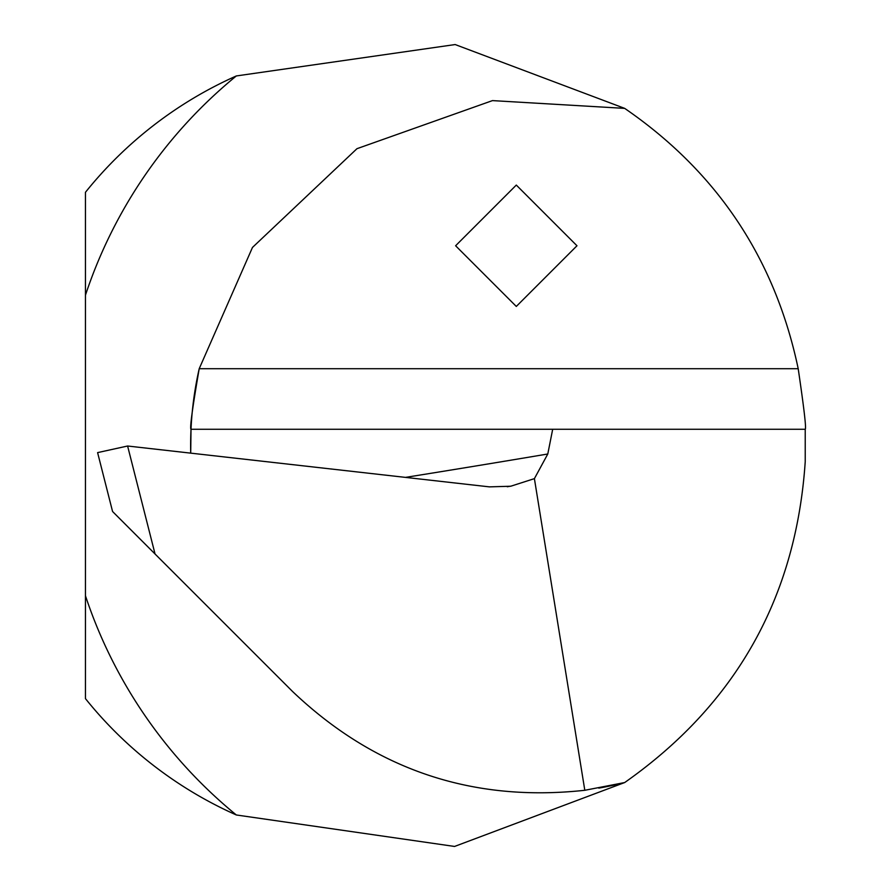 <?xml version="1.0" encoding="UTF-8"?>
<svg xmlns="http://www.w3.org/2000/svg" width="891" height="891" viewBox="0 0 891 891"><rect width="100%" height="100%" fill="white"/><g stroke="black" fill="none" stroke-linecap="round" stroke-linejoin="round"><path stroke-width="1.34" d="M190.719 453.14A347.913 347.913 0 0 1 199.205 368.707A347.913 347.913 0 0 0 190.719 453.14L191.008 429.273C189.66 428.515 192.389 408.323 199.205 368.707L252.476 247.442L356.968 148.686L492.478 100.605L624.691 108.379L455.156 44.55L236.327 75.947A404.547 404.547 0 0 0 85.447 192.3L85.447 698.622A404.547 404.547 0 0 0 236.327 814.975L454.566 846.45L624.691 782.543L584.808 790.284C472.107 802.557 374.677 769.624 292.538 691.472L155.045 553.99L127.602 446.012L489.404 486.865L510.71 486.241L534.4 478.634L547.787 453.998A10113.797 2950.402 4 0 1 405.494 477.387M191.008 429.273L552.687 429.273L547.787 453.998M624.691 782.543A347.913 347.913 0 0 1 598.785 788.123A347.913 347.913 0 0 0 624.691 782.543C735.955 704.313 796.131 597.349 805.23 461.638L805.23 429.273L552.687 429.273M584.808 790.284L534.4 478.634M805.23 429.273C806.388 428.538 804.038 408.345 798.202 368.707C775.081 258.791 717.244 172.019 624.691 108.379M516.301 185.072L576.978 245.76L516.301 306.437L455.613 245.76L516.301 185.072M127.602 446.012L97.598 452.617L112.567 511.501L155.045 553.99M114.171 513.105L112.567 511.501M236.327 75.947A477.376 477.376 0 0 0 85.447 295.177M85.447 595.745A477.376 477.376 0 0 0 236.327 814.975M798.202 368.707L199.205 368.707M510.699 486.163L507.28 486.742"/></g></svg>
